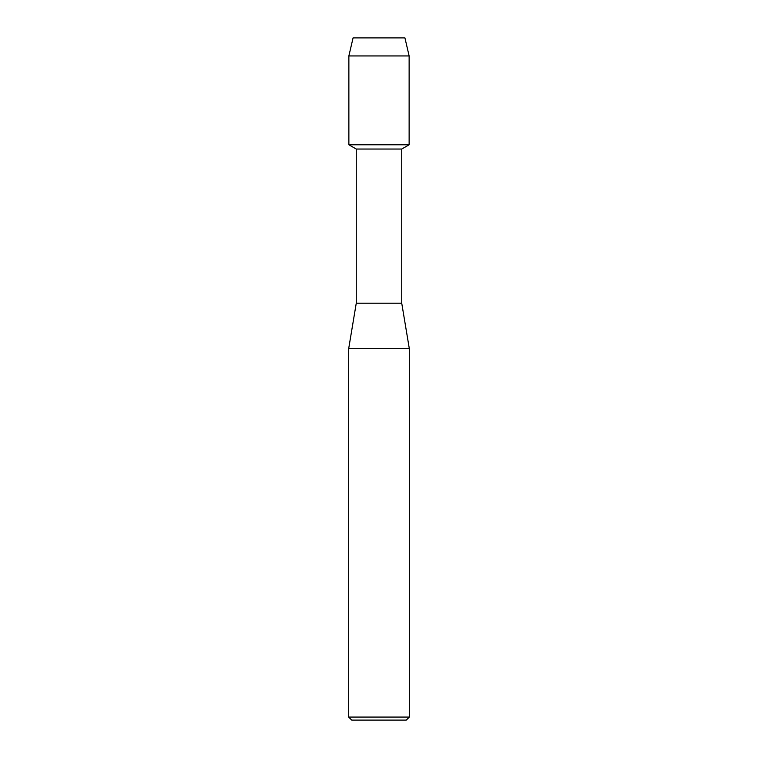 <?xml version="1.0" encoding="UTF-8"?>
<svg xmlns="http://www.w3.org/2000/svg" width="758" height="758" viewBox="0 0 758 758"><rect width="100%" height="100%" fill="white"/><g stroke="black" fill="none" stroke-linecap="round" stroke-linejoin="round"><path stroke-width="1.14" d="M404.924 37.9L353.076 37.9L404.924 37.9L409.131 55.94L409.131 144.778L379 144.778L409.131 144.778L401.74 149.042L401.74 303.2L409.32 348.68L409.32 717.068L348.68 717.068L351.712 720.1L406.288 720.1L409.32 717.068M401.74 303.2L356.26 303.2L356.26 149.042L401.74 149.042M356.26 303.2L348.68 348.68L409.32 348.68M353.076 37.9L348.87 55.94L348.87 144.778L379 144.778L348.87 144.778L356.26 149.042M348.87 55.94L409.131 55.94M348.68 348.68L348.68 717.068"/></g></svg>
